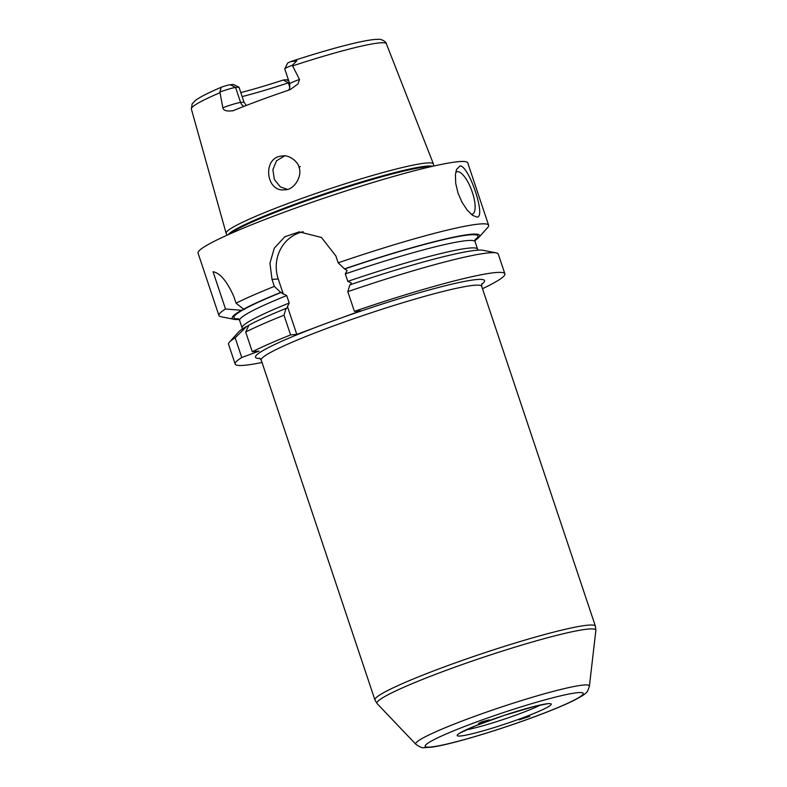<?xml version="1.0" encoding="UTF-8"?>
<svg xmlns="http://www.w3.org/2000/svg" width="787" height="787" viewBox="0 0 787 787"><rect width="100%" height="100%" fill="white"/><g stroke="black" fill="none" stroke-linecap="round" stroke-linejoin="round"><path stroke-width="1.18" d="M522.489 718.236L529.799 716.278L519.095 719.859L522.489 718.236M485.845 721.482L478.535 723.45L481.929 721.827L489.239 719.859L485.845 721.482M482.48 288.701A142.201 12.189 161.5 0 0 504.87 273.817L498.269 254.093A142.201 12.189 161.5 0 0 496.194 252.883L483.08 250.296A130.445 11.175 -18.5 0 0 349.871 284.864L347.805 291.643L354.396 311.357L360.584 310.816L343.23 317.22A120.755 10.349 161.5 0 0 314.121 327.963L296.768 334.367L290.58 334.918A142.201 12.189 161.5 0 0 252.283 351.73L259.051 351.14L241.757 357.514A142.201 12.189 161.5 0 0 235.165 364.056A142.201 12.189 161.5 0 0 262.012 362.473M455.703 172.51A22.567 7.585 -110.3 0 1 456.735 171.822A22.567 7.585 -110.3 0 1 457.414 171.664A22.567 7.585 -110.3 0 1 472.023 191.33A22.567 7.585 -110.3 0 1 472.367 214.172A22.567 7.585 -110.3 0 1 471.285 214.33M477.099 217.114L472.653 215.392L467.183 210.06L462.018 202.259L457.995 193.002L455.722 183.44L455.398 174.832L456.519 169.471L459.982 165.929C468.865 165.221 486.336 217.419 477.099 217.114M239.11 319.473A130.445 11.175 -18.5 0 1 234.123 319.325L221.009 316.738A142.201 12.189 -18.5 0 1 218.934 315.528A142.201 12.189 -18.5 0 1 225.515 308.996L213.051 271.741C220.026 272.951 226.912 281.136 233.729 296.286L236.051 303.202A142.201 12.189 -18.5 0 1 274.348 286.389L272.027 279.464L269.951 263.212L274.299 248.141L284.805 236.769L299.247 231.86L321.44 237.467L335.842 255.913L338.164 262.828A142.201 12.189 -18.5 0 1 479.421 224.029A142.201 12.189 -18.5 0 1 488.629 225.289A142.201 12.189 -18.5 0 1 487.704 227.512L478.781 237.458A130.445 11.175 -18.5 0 1 474.895 240.576M488.629 225.289L467.763 162.919A142.201 12.189 161.5 0 0 458.555 161.66A142.201 12.189 161.5 0 0 306.015 204.374A142.201 12.189 161.5 0 0 198.068 253.158L218.934 315.528M236.051 303.202L243.616 309.134L244.993 309.114L241.53 310.285L225.515 308.996M290.58 334.918L283.989 315.193L286.055 308.415A130.445 11.175 -18.5 0 0 248.967 325.129L245.692 332.016L252.283 351.73M241.757 357.514L235.156 337.8L246.882 326.271L248.741 325.592M286.055 308.415L286.694 308.356L289.203 303.015L286.704 295.558L280.703 292.42L274.348 286.389M283.989 315.193A142.201 12.189 161.5 0 0 245.692 332.016M234.123 319.325A130.445 11.175 -18.5 0 1 241.53 310.285M243.616 309.134A130.445 11.175 -18.5 0 1 280.703 292.42M338.164 262.828L344.519 268.869A130.445 11.175 -18.5 0 1 478.781 237.458M344.519 268.869L347.097 270.512L345.326 273.915L347.815 281.382L351.238 282.867L350.51 284.805M235.156 337.8A142.201 12.189 161.5 0 0 229.499 342.109A142.201 12.189 161.5 0 0 228.574 344.332L235.165 364.056M229.499 342.109L238.422 332.163A130.445 11.175 -18.5 0 1 246.882 326.271M287.422 306.428L296.768 334.367M303.162 231.732A36.113 33.871 -95.1 0 0 278.214 278.923L283.29 294.063M496.194 252.883A142.201 12.189 161.5 0 0 347.805 291.643M284.491 155.954L276.542 160.794L272.873 169.618L274.348 179.446L280.349 186.912L287.225 189.323M299.021 167.287C302.572 175.649 294.466 190.179 284.707 189.785C265.603 192.579 261.992 156.79 282.356 155.993C288.937 154.36 298.116 161.827 299.021 167.287L300.309 166.529M230.227 84.721L235.588 87.485L240.596 102.458A13.005 1.112 161.5 0 0 222.839 107.77L219.898 92.02A13.005 1.112 -18.5 0 1 235.588 87.485L238.992 87.19L233.316 84.445L230.227 84.721A8.529 0.728 161.5 0 0 222.121 86.924L221.186 87.278L219.898 92.02M227.276 235.106L226.223 233.532A109.295 9.365 -18.5 0 1 226.125 233.296A109.295 9.365 -18.5 0 1 309.321 195.766A109.295 9.365 -18.5 0 1 426.338 163.017A109.295 9.365 -18.5 0 1 433.401 163.942A109.295 9.365 -18.5 0 1 433.46 164.188L433.568 166.077M289.773 83.884L284.756 68.912A13.005 1.112 -18.5 0 1 284.776 68.803A13.005 1.112 -18.5 0 1 292.302 65.291L299.503 79.467A13.005 1.112 161.5 0 0 289.773 83.884L289.626 88.449L288.563 90.19M222.839 107.77C223.508 110.633 226.961 111.597 233.188 110.672A103.904 8.903 161.5 0 1 290.157 89.649L297.998 83.953L299.503 79.467M232.578 110.898L233.188 110.672M288.701 80.697L286.862 79.782A8.529 0.728 161.5 0 0 286.36 79.753L283.261 80.028L288.317 82.822L289.38 82.724M240.812 92.6A79.349 6.798 161.5 0 0 283.261 80.028M289.901 87.613L288.317 82.822M288.317 82.871A76.742 6.571 -18.5 0 1 242.15 96.585M238.992 87.19L244.009 102.153L240.596 102.458A6.768 6.355 84.9 0 0 243.94 106.373M292.302 65.291L296.827 60.845L290.61 61.642A8.529 0.728 161.5 0 0 287.599 63.206L284.776 68.803M292.685 65.872A102.812 8.814 -18.5 0 1 379.708 42.882A102.812 8.814 -18.5 0 1 386.358 43.757C386.466 42.085 381.459 38.652 377.878 39.35C366.073 39.222 330.629 48.528 291.16 61.445L290.61 61.642M246.213 105.488L244.009 102.153M504.87 273.817A142.201 12.189 161.5 0 0 354.396 311.357M587.879 625.183A116.24 9.965 161.5 0 0 463.179 660.096A116.24 9.965 161.5 0 0 374.937 699.968L377.16 703.657A115.394 9.887 -18.5 0 1 462.402 664.484A115.394 9.887 -18.5 0 1 588.332 629.059A115.394 9.887 -18.5 0 1 595.848 630.485L595.405 626.206A116.24 9.965 161.5 0 0 587.879 625.183M415.841 744.266C419.874 747.089 422.639 748.211 424.124 747.65L431.315 747.188C447.164 745.319 491.216 732.677 531.923 717.744C550.103 711.054 564.23 705.211 574.303 700.223C581.691 696.288 585.597 693.809 586.03 692.786C586.954 692.599 588.076 690.406 589.404 686.195A91.587 7.85 161.5 0 0 583.442 685.064A91.587 7.85 161.5 0 0 483.493 713.179A91.587 7.85 161.5 0 0 415.841 744.266L377.16 703.657M481.88 283.674L481.683 286.311A116.24 9.965 161.5 0 0 474.148 285.288A116.24 9.965 161.5 0 0 349.458 320.211A116.24 9.965 161.5 0 0 261.215 360.082L374.937 699.968M577.855 692.658A83.402 7.152 -18.5 0 1 492.288 731.251A83.402 7.152 -18.5 0 1 442.363 735.668A83.402 7.152 -18.5 0 1 577.855 692.658M548.037 703.667A49.66 4.26 161.5 0 0 467.37 729.274A49.66 4.26 161.5 0 0 497.089 726.637A49.66 4.26 161.5 0 0 548.037 703.667M540.482 704.995A45.144 3.866 -18.5 0 1 503.965 719.259A45.144 3.866 -18.5 0 1 466.219 729.844M314.121 327.963A120.755 10.349 161.5 0 0 260.123 358.488M481.595 284.382A120.755 10.349 161.5 0 0 343.23 317.22M242.307 329.045L242.13 327.933A124.139 10.634 -18.5 0 1 289.203 303.015M244.482 309.055A128.655 11.028 -18.5 0 1 281.343 292.361M242.13 327.933L239.632 320.466A124.139 10.634 -18.5 0 1 286.704 295.558M238.618 318.951A128.655 11.028 -18.5 0 1 243.744 309.468M345.159 268.81A128.655 11.028 -18.5 0 1 474.974 239.868M278.214 278.923L272.027 279.464M345.326 273.915A124.139 10.634 -18.5 0 1 475.082 241.688L475.259 239.14M347.815 281.382A124.139 10.634 -18.5 0 1 477.581 249.154L475.082 241.688M226.125 233.296L191.369 108.999A102.812 8.814 -18.5 0 1 219.947 92.718M288.809 81.022L286.36 79.753M229.814 233.965A108.39 9.287 -18.5 0 1 321.145 195.688A108.39 9.287 -18.5 0 1 426.721 166.824A108.39 9.287 -18.5 0 1 430.853 166.696M228.2 234.693A108.478 9.296 -18.5 0 1 316.059 196.681A108.478 9.296 -18.5 0 1 426.574 166.136A108.478 9.296 -18.5 0 1 432.584 166.303M589.404 686.195L595.848 630.485M481.683 286.311L595.405 626.206M547.752 703.696L534.934 706.283L503.916 715.472L475.171 725.978L459.628 733.179M261.215 360.082L259.464 358.095M239.632 320.466L237.959 318.538M478.103 250.148L477.581 249.154M285.238 189.726L284.707 189.775M386.358 43.757L433.401 163.942M191.369 108.999L192.136 103.864L195.53 100.352C200.173 96.939 208.722 92.581 221.186 87.278"/></g></svg>
